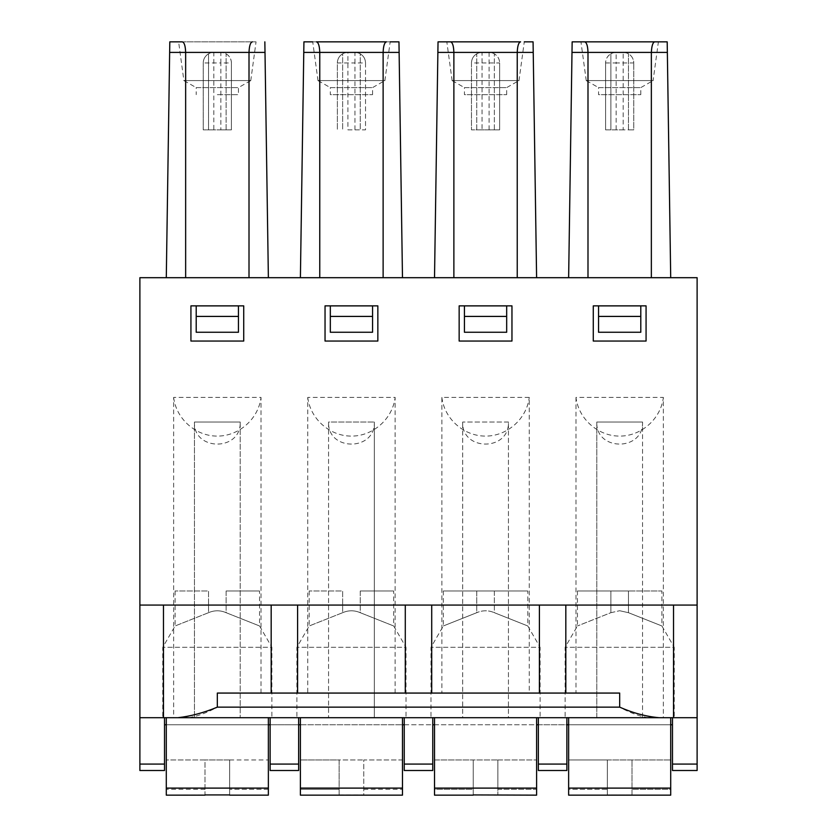 <?xml version="1.0" encoding="UTF-8"?>
<svg xmlns="http://www.w3.org/2000/svg" width="837" height="837" viewBox="0 0 837 837"><rect width="100%" height="100%" fill="white"/><g stroke="black" fill="none" stroke-linecap="round" stroke-linejoin="round"><path stroke-width="0.63" stroke-dasharray="4.18 3.14" d="M482.039 52.417A10.557 10.557 0 0 0 471.482 62.974L471.482 129.85L482.039 129.85L482.039 52.417A10.557 10.557 0 0 0 476.755 53.83L476.755 129.85L494.353 129.85L494.353 53.83A10.557 10.557 0 0 0 489.08 52.417L482.039 52.417L489.08 52.417L489.08 129.85L499.637 129.85L499.637 62.974L471.482 62.974L471.482 129.85L476.755 129.85L476.755 53.83C473.376 55.943 471.618 58.988 471.482 62.974M196.203 316.417L196.203 305.882L238.451 305.882L196.203 305.882L238.451 305.882L238.451 332.258L196.203 332.258L196.203 305.882L196.203 332.258L196.203 316.417L238.451 316.417L238.451 332.258L238.451 316.417M166.291 717.707L268.363 717.707L166.291 717.707L166.291 795.15L166.291 759.954L205.002 759.954L205.002 795.15L166.291 795.15L229.652 794.93L229.652 759.954L205.002 759.954L229.652 759.954L229.652 795.15L268.363 795.15L229.652 795.15L229.652 759.954L229.652 794.93L205.002 794.93L205.002 759.954L166.291 759.954L166.291 795.15L205.002 795.15M347.92 129.85L365.518 129.85L365.518 62.974A10.557 10.557 0 0 0 354.961 52.417L347.92 52.417A10.557 10.557 0 0 0 342.647 53.83L342.647 129.85L342.647 53.83C339.267 55.943 337.499 58.988 337.363 62.974L337.363 129.85L337.363 62.974L354.961 62.974L354.961 129.85L347.92 129.85L347.92 52.417A10.557 10.557 0 0 0 337.363 62.974M354.961 129.85L365.518 129.85L365.518 62.974L354.961 62.974L354.961 52.417L347.92 52.417M520.583 41.85L438.033 41.85L434.518 277.696L536.601 277.696L434.518 277.696M452.357 80.572L518.762 80.572L452.357 80.572M452.315 80.687L464.441 87.613L506.678 87.613L464.441 87.613L464.441 94.654L506.678 94.654L464.441 94.654M318.018 80.708L312.724 41.85L390.168 41.85L303.925 41.85L300.399 277.696L402.482 277.696L300.399 277.696M318.238 80.572L384.643 80.572L318.238 80.572M386.464 41.85L316.417 41.85M318.196 80.687L330.322 87.613L372.559 87.613L330.322 87.613L330.322 94.654L372.559 94.654L330.322 94.654M268.363 789.333L268.363 759.954L268.363 789.333L229.652 789.333L268.363 789.333M139.884 764.087L139.884 770.511L164.523 770.511L164.523 764.087L139.884 764.087L139.884 277.696L697.116 277.696L697.116 717.707L672.477 717.707L672.477 770.511L697.116 770.511L697.116 764.087L672.477 764.087M497.879 795.15L536.601 795.15L536.601 759.954L536.601 789.333L497.879 789.333L497.879 795.15L434.518 795.15L434.518 789.333L434.518 795.15L473.24 795.15L473.24 759.954L497.879 759.954L497.879 789.333L497.879 759.954L473.24 759.954L473.24 794.93L473.24 759.954L473.24 789.333L434.518 789.333L434.518 759.954L473.24 759.954L434.518 759.954L434.518 789.333L473.24 789.333L473.24 794.93L497.879 794.93L497.879 759.954L536.601 759.954L497.879 759.954L497.879 794.93L497.879 789.333L536.601 789.333L536.601 795.15L497.879 795.15L536.601 795.15L536.601 788.109L434.518 788.109L434.518 795.15L473.24 795.15M431.714 693.067L217.327 693.067L431.714 693.067M674.235 717.707L565.111 717.707L674.235 717.707L674.235 647.304L565.111 647.304L674.235 647.304L661.91 625.971L661.91 590.985L628.472 590.985L661.91 590.985M628.472 612.694L661.91 625.971L628.472 612.694L619.673 610.728L628.472 612.694L661.91 625.971L628.472 612.694L628.472 590.985L577.436 590.985L628.472 590.985L628.472 612.694M610.874 612.694L619.673 610.728L610.874 612.694L577.436 625.971L610.874 612.694L577.436 625.971L610.874 612.694L610.874 590.985L610.874 612.694M670.709 277.696L568.637 277.696L670.709 277.696L667.194 41.85M568.637 277.696L572.152 41.85L654.701 41.85M616.158 129.85L605.59 129.85L605.59 62.974L605.59 129.85L610.874 129.85L610.874 53.83C607.495 55.943 605.737 58.988 605.59 62.974A10.557 10.557 0 0 1 616.158 52.417L623.188 52.417L616.158 52.417A10.557 10.557 0 0 0 610.874 53.83L610.874 129.85L628.472 129.85L628.472 53.83L628.472 129.85L633.755 129.85L633.755 62.974L633.755 129.85L623.188 129.85L623.188 52.417A10.557 10.557 0 0 1 628.472 53.83C631.851 55.943 633.609 58.988 633.755 62.974L616.158 62.974L616.158 129.85L623.188 129.85M642.554 422.026C643.663 451.415 595.682 451.415 596.791 422.026L642.554 422.026L596.791 422.026L596.791 717.707L642.554 717.707L642.554 422.026L642.554 717.707L697.116 717.707L697.116 764.087M575.992 397.376L575.992 693.067L619.673 693.067L485.554 693.067L529.246 693.067L529.246 397.376L441.873 397.376L441.873 693.067L619.673 693.067L619.673 707.15L217.327 707.15C207.157 712.685 197.626 716.2 188.733 717.707L663.354 717.707L663.354 397.376L575.992 397.376C578.482 418.866 598.047 436.203 619.673 436.098C641.299 436.203 660.864 418.866 663.354 397.376M697.116 605.067L139.884 605.067M652.881 80.572L586.465 80.572L652.881 80.572M586.434 80.687L598.549 87.613L640.797 87.613L598.549 87.613L598.549 94.654L640.797 94.654L598.549 94.654M584.644 41.85L658.395 41.85L653.09 80.729M631.998 795.15L631.998 759.954L631.998 795.15L670.709 795.15L631.998 795.15L670.709 795.15L670.709 788.109L568.637 788.109L568.637 795.15L607.348 795.15L568.637 795.15L568.637 759.954L670.709 759.954L607.348 759.954L607.348 795.15L607.348 759.954L607.348 789.333L568.637 789.333L568.637 795.15L607.348 795.15M631.998 794.93L607.348 794.93L607.348 759.954L568.637 759.954L568.637 789.333L607.348 789.333L607.348 794.93L631.998 794.93L631.998 759.954L631.998 794.93M605.59 62.974L616.158 62.974L616.158 52.417M648.267 717.707C639.405 716.263 629.874 712.747 619.673 707.15M646.07 341.057L593.276 341.057L593.276 305.861L646.07 305.861L646.07 341.057L593.276 341.057L593.276 305.861L646.07 305.861L646.07 341.057L593.276 341.057L593.276 305.861L646.07 305.861L646.07 341.057M598.549 316.417L598.549 305.882L640.797 305.882L640.797 332.258L598.549 332.258L598.549 305.882L598.549 332.258L598.549 316.417L640.797 316.417L640.797 332.258L640.797 305.882L598.549 305.882L640.797 305.882L640.797 316.417M568.637 717.707L670.709 717.707L568.637 717.707L568.637 788.109M670.709 717.707L670.709 788.109M217.327 94.654L238.451 94.654L217.327 94.654M339.121 795.15L339.121 789.333L300.399 789.333L339.121 789.333L339.121 759.954L363.76 759.954L339.121 759.954L339.121 794.93L339.121 759.954L300.399 759.954L339.121 759.954L339.121 794.93L363.76 794.93L363.76 759.954L402.482 759.954L402.482 795.15L402.482 759.954L363.76 759.954L363.76 795.15L402.482 795.15L300.399 795.15L339.121 795.15L300.399 795.15L300.399 717.707L402.482 717.707L300.399 717.707M203.245 62.974L203.245 129.85L231.41 129.85L231.41 62.974A10.557 10.557 0 0 0 220.842 52.417L213.812 52.417A10.557 10.557 0 0 0 208.528 53.83L208.528 129.85L208.528 53.83C205.149 55.943 203.391 58.988 203.245 62.974L203.245 129.85L213.812 129.85L213.812 52.417A10.557 10.557 0 0 0 203.245 62.974L220.842 62.974L220.842 129.85L213.812 129.85M190.93 341.057L190.93 305.861L243.724 305.861L243.724 341.057L190.93 341.057L190.93 305.861L243.724 305.861L243.724 341.057L190.93 341.057L190.93 305.861L243.724 305.861L243.724 341.057L190.93 341.057M220.842 129.85L231.41 129.85L231.41 62.974L220.842 62.974L220.842 52.417L213.812 52.417M298.642 770.511L298.642 764.087L270.131 764.087L270.131 770.511L298.642 770.511M298.642 717.707L270.131 717.707L298.642 717.707L298.642 764.087M672.477 717.707L139.884 717.707L374.327 717.707L374.327 422.026C375.426 451.415 327.455 451.415 328.564 422.026L328.564 717.707L328.564 422.026L374.327 422.026L328.564 422.026M596.791 422.026L596.791 717.707L508.436 717.707L508.436 422.026L508.436 717.707L462.673 717.707L462.673 422.026L462.673 717.707L374.327 717.707L374.327 422.026M363.76 795.15L402.482 795.15L402.482 788.109L300.399 788.109M240.209 422.026L240.209 717.707L240.209 422.026C241.318 451.415 193.337 451.415 194.446 422.026L194.446 717.707L194.446 422.026L240.209 422.026L194.446 422.026M325.038 341.057L325.038 305.861L377.843 305.861L377.843 341.057L325.038 341.057L325.038 305.861L377.843 305.861L377.843 341.057L325.038 341.057L325.038 305.861L377.843 305.861L377.843 341.057L325.038 341.057M226.126 590.985L259.564 590.985L226.126 590.985L226.126 612.694C220.257 610.163 214.387 610.163 208.528 612.694C214.398 610.163 220.267 610.163 226.126 612.694L259.564 625.971L226.126 612.694L259.564 625.971L226.126 612.694L226.126 590.985M271.889 717.707L162.765 717.707L271.889 717.707L271.889 647.304L162.765 647.304L271.889 647.304L259.564 625.971L259.564 590.985M208.528 612.694L175.09 625.971L208.528 612.694L175.09 625.971L208.528 612.694L208.528 590.985L175.09 590.985L208.528 590.985L208.528 612.694M268.363 717.707L268.363 788.109L166.291 788.109M533.075 41.85L536.601 277.696M360.245 590.985L393.683 590.985L360.245 590.985L360.245 612.694C354.375 610.163 348.506 610.163 342.647 612.694C348.516 610.163 354.375 610.163 360.245 612.694L393.683 625.971L360.245 612.694L393.683 625.971L360.245 612.694L360.245 590.985M406.008 717.707L296.884 717.707L406.008 717.707L406.008 647.304L296.884 647.304L406.008 647.304L393.683 625.971L393.683 590.985M342.647 612.694L309.198 625.971L342.647 612.694L309.198 625.971L342.647 612.694L342.647 590.985L309.198 590.985L342.647 590.985L342.647 612.694M459.157 305.861L511.962 305.861L511.962 341.057L459.157 341.057L459.157 305.861L511.962 305.861L511.962 341.057L459.157 341.057L459.157 305.861L511.962 305.861L511.962 341.057L459.157 341.057L459.157 305.861M494.353 590.985L527.802 590.985L476.755 590.985L494.353 590.985L494.353 612.694L527.802 625.971L494.353 612.694C488.484 610.163 482.625 610.163 476.755 612.694C482.625 610.163 488.494 610.163 494.353 612.694L527.802 625.971L494.353 612.694L494.353 590.985M476.755 590.985L443.317 590.985L476.755 590.985L476.755 612.694L443.317 625.971L476.755 612.694L443.317 625.971L476.755 612.694L476.755 590.985M264.848 41.85L268.374 277.696L166.291 277.696L169.806 41.85L256.049 41.85L178.605 41.85L183.91 80.708M372.559 316.417L372.559 332.258L330.322 332.258L330.322 305.882L330.322 332.258L330.322 316.417L372.559 316.417L372.559 305.882L330.322 305.882L372.559 305.882L372.559 332.258L372.559 305.882L330.322 305.882L330.322 316.417M506.678 316.417L506.678 305.882L464.441 305.882L464.441 332.258L464.441 305.882L464.441 332.258L506.678 332.258L506.678 305.882L464.441 305.882L506.678 305.882L506.678 332.258L506.678 316.417L464.441 316.417M402.482 717.707L402.482 788.109M164.523 717.707L164.523 764.087M184.088 80.687L196.203 87.613L238.451 87.613L196.203 87.613L196.203 94.654M250.535 80.572L184.119 80.572L250.535 80.572M231.41 62.974C231.263 58.988 229.505 55.943 226.126 53.83A10.557 10.557 0 0 0 220.842 52.417M540.116 717.707L430.992 717.707L540.116 717.707L540.116 647.304L430.992 647.304L540.116 647.304L527.802 625.971L527.802 590.985M166.291 277.696L268.374 277.696M226.126 129.85L226.126 53.83L226.126 129.85M499.637 62.974L499.637 129.85L494.353 129.85L494.353 53.83C497.733 55.943 499.501 58.988 499.637 62.974A10.557 10.557 0 0 0 489.08 52.417M404.24 770.511L432.76 770.511L432.76 764.087L404.24 764.087L404.24 770.511M404.24 717.707L432.76 717.707L404.24 717.707L404.24 764.087M432.76 717.707L432.76 764.087M508.436 422.026L462.673 422.026L508.436 422.026C509.545 451.415 461.574 451.415 462.673 422.026M489.08 129.85L482.039 129.85M398.967 41.85L402.482 277.696M365.518 62.974C365.382 58.988 363.624 55.943 360.245 53.83L360.245 129.85L360.245 53.83A10.557 10.557 0 0 0 354.961 52.417M538.358 717.707L566.869 717.707L538.358 717.707L538.358 770.511L566.869 770.511L566.869 764.087L538.358 764.087M229.652 795.15L268.363 795.15L268.363 788.109M395.127 693.067L395.127 397.376L307.754 397.376L307.754 693.067L441.873 693.067M441.873 397.376C444.363 418.866 463.928 436.203 485.554 436.098C507.191 436.203 526.745 418.866 529.246 397.376M229.652 759.954L268.363 759.954L229.652 759.954M434.518 717.707L536.601 717.707L434.518 717.707L434.518 788.109M536.601 717.707L536.601 788.109M670.709 789.333L670.709 759.954L670.709 795.15L670.709 789.333L631.998 789.333L670.709 789.333M566.869 717.707L566.869 764.087M672.477 724.748L164.523 724.748M166.291 724.748L268.363 724.748M270.131 724.748L298.642 724.748M300.399 724.748L402.482 724.748M404.24 724.748L432.76 724.748M434.518 724.748L536.601 724.748M538.358 724.748L566.869 724.748M568.637 724.748L670.709 724.748M697.116 717.707L697.116 724.748L697.116 717.707L663.354 717.707M139.884 717.707L188.733 717.707M529.246 693.067L575.992 693.067M217.327 707.15L217.327 693.067L307.754 693.067M261.008 693.067L261.008 397.376L173.646 397.376L173.646 717.707M623.188 52.417A10.557 10.557 0 0 1 633.755 62.974M270.131 717.707L270.131 764.087M173.646 397.376C176.136 418.866 195.701 436.203 217.327 436.098C238.953 436.203 258.518 418.866 261.008 397.376M307.754 397.376C310.255 418.866 329.809 436.203 351.446 436.098C373.072 436.203 392.637 418.866 395.127 397.376M667.351 52.407L571.995 52.407M363.76 789.333L402.482 789.333L363.76 789.333M533.232 52.407L437.877 52.407M265.005 52.407L169.649 52.407M399.123 52.407L303.768 52.407M205.002 789.333L166.291 789.333L205.002 789.333M518.971 80.729L524.276 41.85M452.137 80.708L446.832 41.85M506.678 94.654L506.678 87.613L518.762 80.708M384.863 80.729L390.168 41.85M372.559 94.654L372.559 87.613L384.654 80.708M577.436 590.985L577.436 625.971L565.111 647.304L565.111 717.707M640.797 94.654L640.797 87.613L652.881 80.708M586.256 80.708L580.951 41.85M175.09 590.985L175.09 625.971L162.765 647.304L162.765 717.707M309.198 590.985L309.198 625.971L296.884 647.304L296.884 717.707M250.535 80.708L238.451 87.613L238.451 94.654M250.744 80.729L256.049 41.85M443.317 590.985L443.317 625.971L430.992 647.304L430.992 717.707"/><path stroke-width="1.26" d="M196.203 316.417L196.203 305.882L238.451 305.882L238.451 332.258L196.203 332.258L196.203 316.417L238.451 316.417M205.002 794.93L229.652 794.93M524.276 41.85L533.075 41.85L524.276 41.85M390.168 41.85L398.967 41.85L390.168 41.85M383.126 277.696L383.126 52.407C383.377 45.92 384.497 42.405 386.464 41.85L316.417 41.85C318.416 42.363 319.535 45.889 319.765 52.407L303.768 52.407L303.925 41.85L312.724 41.85M139.884 605.067L697.116 605.067L697.116 277.696L139.884 277.696L139.884 764.087L164.523 764.087L164.523 770.511L139.884 770.511L139.884 764.087M217.327 707.15L217.327 693.067L619.673 693.067L619.673 707.15C633.149 713.082 646.321 716.598 659.19 717.707L177.81 717.707C190.533 716.315 203.705 712.8 217.327 707.15L619.673 707.15M169.649 52.407L169.806 41.85L182.299 41.85C184.307 42.363 185.416 45.889 185.647 52.407L169.649 52.407L166.291 277.696M182.299 41.85L178.605 41.85M249.007 277.696L249.007 52.407C249.269 45.92 250.378 42.405 252.355 41.85M673.523 605.067L673.523 717.707L659.19 717.707M565.822 605.067L565.822 693.067M571.995 52.407L572.152 41.85L654.701 41.85L584.644 41.85C586.653 42.363 587.762 45.889 587.992 52.407L571.995 52.407L568.637 277.696M672.477 764.087L697.116 764.087L697.116 770.511L672.477 770.511L672.477 717.707M670.709 717.707L670.709 795.15L568.637 795.15L568.637 717.707M598.549 332.258L640.797 332.258L640.797 316.417L598.549 316.417L598.549 332.258M651.353 277.696L651.353 52.407L667.351 52.407L670.709 277.696M587.992 277.696L587.992 52.407L651.353 52.407C651.699 45.868 652.818 42.352 654.701 41.85L667.194 41.85L667.351 52.407M402.482 717.707L402.482 795.15L300.399 795.15L300.399 717.707M298.642 717.707L298.642 770.511L270.131 770.511L270.131 717.707M325.038 341.057L325.038 305.861L377.843 305.861L377.843 341.057L325.038 341.057M268.374 277.696L264.848 41.85M464.441 316.417L464.441 332.258L506.678 332.258L506.678 316.417L464.441 316.417L464.441 305.882L506.678 305.882L506.678 316.417M459.157 305.861L511.962 305.861L511.962 341.057L459.157 341.057L459.157 305.861M539.405 605.067L539.405 693.067M431.714 605.067L431.714 693.067M190.93 341.057L190.93 305.861L243.724 305.861L243.724 341.057L190.93 341.057M330.322 332.258L372.559 332.258L372.559 316.417L330.322 316.417L330.322 332.258M330.322 316.417L330.322 305.882L372.559 305.882L372.559 316.417M437.877 52.407L438.033 41.85L520.583 41.85C518.605 42.405 517.496 45.92 517.235 52.407L437.877 52.407L434.518 277.696M450.536 41.85C452.535 42.363 453.654 45.889 453.874 52.407L453.874 277.696M402.482 277.696L398.967 41.85M432.76 717.707L432.76 770.511L404.24 770.511L404.24 717.707M271.178 605.067L271.178 693.067M163.477 605.067L163.477 717.707L177.81 717.707M536.601 277.696L533.075 41.85M319.765 277.696L319.765 52.407L399.123 52.407M566.869 717.707L566.869 770.511L538.358 770.511L538.358 717.707M164.523 717.707L164.523 764.087M185.647 277.696L185.647 52.407L265.005 52.407M205.002 795.15L166.291 795.15L166.291 717.707M268.363 717.707L268.363 795.15L229.652 795.15M405.286 605.067L405.286 693.067M297.595 605.067L297.595 693.067M646.07 305.861L646.07 341.057L593.276 341.057L593.276 305.861L646.07 305.861M598.549 316.417L598.549 305.882L640.797 305.882L640.797 316.417M697.116 764.087L697.116 717.707L673.523 717.707M139.884 717.707L163.477 717.707M164.523 724.748L166.291 724.748M268.363 724.748L270.131 724.748M298.642 724.748L300.399 724.748M402.482 724.748L404.24 724.748M432.76 724.748L434.518 724.748M536.601 724.748L538.358 724.748M566.869 724.748L568.637 724.748M670.709 724.748L672.477 724.748M697.116 605.067L697.116 717.707M667.194 41.85L658.395 41.85M517.235 277.696L517.235 52.407L533.232 52.407M473.24 795.15L434.518 795.15L434.518 717.707M536.601 717.707L536.601 795.15L473.24 794.93M303.768 52.407L300.399 277.696M300.399 788.109L402.482 788.109M404.24 764.087L432.76 764.087M270.131 764.087L298.642 764.087M166.291 788.109L268.363 788.109M538.358 764.087L566.869 764.087M568.637 788.109L670.709 788.109M434.518 788.109L536.601 788.109"/></g></svg>
